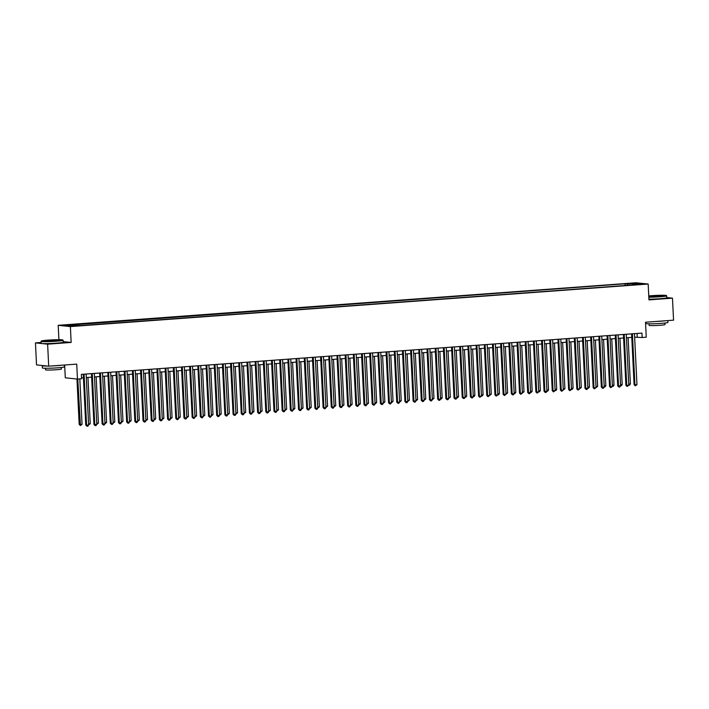 <?xml version="1.0" encoding="UTF-8"?>
<svg xmlns="http://www.w3.org/2000/svg" width="709" height="709" viewBox="0 0 709 709"><rect width="100%" height="100%" fill="white"/><g stroke="black" fill="none" stroke-linecap="round" stroke-linejoin="round"><path stroke-width="1.06" d="M76.102 326.025L72.229 326.051L76.102 326.025M64.661 365.002L65.29 377.8L77.458 379.085L81.553 378.783L81.34 374.379L641.946 333.097L642.159 337.502L646.254 337.2L645.518 322.232L673.55 320.167L672.478 298.161L666.761 297.558M41.113 342.474L35.45 342.89L36.522 364.896L48.699 366.181L47.627 344.175L71.148 342.438L70.377 326.592L58.2 325.307L58.909 339.7M70.377 326.592L648.168 284.043L636 282.767L58.2 325.307M35.45 342.89L47.627 344.175M639.624 284.158L643.382 284.132L639.642 284.522M627.819 285.31L627.305 284.043L625.001 283.804L65.06 325.449L70.067 325.972L81.367 325.555L632.162 284.991M627.305 284.043L636.31 283.378L641.308 283.91L632.304 284.575M77.458 379.085L76.732 364.116L48.699 366.181M648.168 284.043L648.948 299.889L672.478 298.161M634.635 337.174L642.159 337.502M81.508 377.897L83.449 377.755M86.303 377.551L91.629 377.153M94.492 376.949L99.809 376.55M102.672 376.346L107.998 375.947M110.861 375.743L116.179 375.345M119.041 375.141L124.367 374.742M127.23 374.538L132.548 374.139M135.41 373.935L140.737 373.537M143.599 373.333L148.917 372.934M151.779 372.73L157.106 372.331M159.959 372.128L165.286 371.729M168.148 371.525L173.466 371.126M176.328 370.922L181.655 370.523M184.517 370.32L189.835 369.921M192.697 369.717L198.024 369.318M200.886 369.114L206.204 368.715M209.066 368.512L214.393 368.113M217.255 367.909L222.573 367.51M225.435 367.306L230.762 366.907M233.616 366.704L238.942 366.305M241.804 366.101L247.122 365.702M249.985 365.498L255.311 365.1M258.173 364.896L263.491 364.497M266.354 364.293L271.68 363.894M274.543 363.69L279.86 363.292M282.723 363.088L288.049 362.689M290.912 362.485L296.229 362.086M299.092 361.882L304.418 361.484M307.272 361.28L312.598 360.881M315.461 360.677L320.787 360.278M323.641 360.075L328.967 359.676M331.83 359.472L337.147 359.073M340.01 358.869L345.336 358.47M348.199 358.267L353.516 357.868M356.379 357.664L361.705 357.265M364.568 357.061L369.885 356.662M372.748 356.459L378.074 356.06M380.928 355.856L386.254 355.457M389.117 355.253L394.443 354.854M397.297 354.651L402.623 354.252M405.486 354.048L410.803 353.649M413.666 353.445L418.992 353.047M421.855 352.843L427.173 352.444M430.035 352.24L435.361 351.841M438.224 351.637L443.542 351.239M446.404 351.035L451.73 350.636M454.584 350.432L459.911 350.033M462.773 349.829L468.1 349.431M470.953 349.227L476.28 348.828M479.142 348.624L484.46 348.225M487.322 348.022L492.649 347.623M495.511 347.419L500.829 347.02M503.691 346.816L509.018 346.417M511.88 346.214L517.198 345.815M520.06 345.611L525.387 345.212M528.24 345.008L533.567 344.609M536.429 344.406L541.756 344.007M544.609 343.803L549.936 343.404M552.798 343.2L558.116 342.801M560.979 342.598L566.305 342.199M569.167 341.995L574.485 341.596M577.348 341.392L582.674 340.994M585.537 340.79L590.854 340.391M593.717 340.187L599.043 339.788M601.897 339.584L607.223 339.186M610.086 338.982L615.412 338.583M618.266 338.379L623.592 337.98M626.455 337.776L631.772 337.378M637.054 333.46L637.223 336.979M625.09 285.514L625.001 283.804M74.064 324.784L74.418 325.653M635.884 284.309L636.31 283.378M71.148 342.438L63.172 341.596M631.604 333.859L634.094 384.703L634.909 384.792L632.419 333.797M636.957 384.641L635.335 385.864L634.909 384.792L636.957 384.641L634.466 333.647M635.335 385.864L634.094 384.703M628.715 384.065L630.381 383.941L628.112 337.652M630.381 383.941L629.574 385.111L628.768 385.164M648.797 296.947A10.777 0.665 -2.8 0 0 659.654 296.522A10.777 0.665 -2.8 0 0 666.38 295.538A10.777 0.665 -2.8 0 0 651.624 295.68A10.777 0.665 -2.8 0 0 648.753 295.928M666.38 295.538L666.655 295.786A11.043 0.682 177.2 0 1 666.682 295.83A11.043 0.682 177.2 0 1 659.769 296.796A11.043 0.682 177.2 0 1 648.815 297.231M657.651 296.309L650.268 296.389L658.785 295.68L661.01 295.857L657.651 296.309M660.433 296.016L650.862 296.486M667.887 320.583L667.975 322.409A11.043 0.682 177.2 0 1 661.063 323.384A11.043 0.682 177.2 0 1 645.926 323.49L645.864 322.205M665.326 320.778A11.043 0.682 177.2 0 1 660.956 321.186A11.043 0.682 177.2 0 1 655.612 321.487M664.918 323.038L664.989 324.589A7.95 0.487 177.2 0 1 660.017 325.289A7.95 0.487 177.2 0 1 649.116 325.369L649.036 323.809M666.682 295.83L666.77 297.762A11.043 0.682 177.2 0 1 659.857 298.737A11.043 0.682 177.2 0 1 648.912 299.171M56.082 340.967A10.777 0.665 -2.8 0 0 62.809 339.974A10.777 0.665 -2.8 0 0 48.052 340.125A10.777 0.665 -2.8 0 0 41.326 341.029A10.777 0.665 -2.8 0 0 56.082 340.967M62.809 339.974L63.083 340.231A11.043 0.682 177.2 0 1 63.11 340.267A11.043 0.682 177.2 0 1 56.197 341.242A11.043 0.682 177.2 0 1 41.051 341.348A11.043 0.682 177.2 0 1 41.078 341.304L41.326 341.029M54.079 340.754L46.697 340.825L55.213 340.125L57.438 340.302L54.079 340.754M56.862 340.462L47.29 340.932M64.315 365.029L64.404 366.854A11.043 0.682 177.2 0 1 57.491 367.829A11.043 0.682 177.2 0 1 42.354 367.936L42.248 365.738A11.043 0.682 177.2 0 1 42.62 365.543M61.745 365.215A11.043 0.682 177.2 0 1 57.385 365.631A11.043 0.682 177.2 0 1 52.041 365.933M61.346 367.484L61.417 369.034A7.95 0.487 177.2 0 1 56.445 369.735A7.95 0.487 177.2 0 1 45.544 369.806L45.465 368.255M63.11 340.267L63.198 342.208A11.043 0.682 177.2 0 1 56.286 343.183A11.043 0.682 177.2 0 1 41.149 343.289L41.051 341.348M47.538 366.057A11.043 0.682 177.2 0 1 42.248 365.738M623.424 334.462L625.905 385.306L626.729 385.395L624.239 334.4M628.777 385.244L627.155 386.467L626.729 385.395L628.777 385.244L626.277 334.249M627.155 386.467L625.905 385.306M615.235 335.065L617.725 385.909L618.54 385.997L616.05 335.002M620.588 385.847L619.79 387.008L618.966 387.07L618.54 385.997L620.588 385.847L618.097 334.852M618.966 387.07L617.725 385.909M607.055 335.667L609.536 386.511L610.36 386.6L607.87 335.605M612.408 386.449L610.786 387.672L610.36 386.6L612.408 386.449L609.917 335.454M610.786 387.672L609.536 386.511M598.866 336.27L601.356 387.114L602.18 387.203L599.681 336.208M604.219 387.052L603.421 388.213L602.597 388.275L602.18 387.203L604.219 387.052L601.728 336.057M602.597 388.275L601.356 387.114M620.535 384.668L622.192 384.544L619.932 338.255M622.192 384.544L621.394 385.714L620.588 385.767M612.346 385.271L614.012 385.147L611.743 338.858M614.012 385.147L613.205 386.316L612.399 386.37M604.165 385.873L605.823 385.749L603.563 339.46M605.823 385.749L605.025 386.919L604.219 386.972M595.985 386.476L597.643 386.352L595.383 340.063M597.643 386.352L596.039 387.575M590.686 336.872L593.167 387.717L593.991 387.805L591.501 336.81M596.039 387.655L594.417 388.878L593.991 387.805L596.039 387.655L593.548 336.66M594.417 388.878L593.167 387.717M587.796 387.079L589.463 386.954L587.194 340.666M589.463 386.954L588.656 388.124L587.85 388.178M582.497 337.475L584.987 388.319L585.811 388.408L583.312 337.413M587.858 388.257L587.052 389.418L586.228 389.48L585.811 388.408L587.858 388.257L585.359 337.262M586.228 389.48L584.987 388.319M579.616 387.681L581.274 387.557L579.014 341.268M581.274 387.557L579.67 388.78M574.317 338.078L576.798 388.922L577.622 389.011L575.132 338.016M579.67 388.86L578.048 390.083L577.622 389.011L579.67 388.86L577.179 337.865M578.048 390.083L576.798 388.922M571.427 388.284L573.094 388.16L570.825 341.871M573.094 388.16L572.287 389.33L571.481 389.383M566.128 338.68L568.618 389.525L569.442 389.613L566.943 338.618M571.489 389.463L569.868 390.686L569.442 389.613L571.489 389.463L568.99 338.468M569.868 390.686L568.618 389.525M563.247 388.887L564.905 388.762L562.645 342.474M564.905 388.762L563.301 389.985M557.948 339.283L560.438 390.127L561.253 390.216L558.763 339.221M563.301 390.065L561.679 391.288L561.253 390.216L563.301 390.065L560.81 339.07M561.679 391.288L560.438 390.127M555.058 389.489L556.725 389.365L554.456 343.076M556.725 389.365L555.918 390.535L555.112 390.588M549.767 339.886L552.249 390.73L553.073 390.819L550.583 339.824M555.12 390.668L553.499 391.891L553.073 390.819L555.12 390.668L552.621 339.673M553.499 391.891L552.249 390.73M546.878 390.092L548.536 389.968L546.276 343.679M548.536 389.968L547.738 391.138L546.931 391.191M541.579 340.488L544.069 391.333L544.884 391.421L542.394 340.426M546.931 391.271L546.134 392.432L545.31 392.494L544.884 391.421L546.931 391.271L544.441 340.276M545.31 392.494L544.069 391.333M538.689 390.694L540.355 390.57L538.087 344.282M540.355 390.57L539.549 391.74L538.743 391.793M533.398 341.091L535.88 391.935L536.704 392.024L534.214 341.029M538.751 391.873L537.13 393.096L536.704 392.024L538.751 391.873L536.252 340.878M537.13 393.096L535.88 391.935M530.509 391.297L532.167 391.173L529.907 344.884M532.167 391.173L531.369 392.343L530.562 392.396M522.329 391.9L523.986 391.776L521.727 345.487M523.986 391.776L522.382 392.999M514.14 392.502L515.806 392.378L513.538 346.089M515.806 392.378L515 393.548L514.193 393.601M525.209 341.694L527.7 392.538L528.524 392.626L526.025 341.632M530.562 392.476L529.765 393.637L528.941 393.699L528.524 392.626L530.562 392.476L528.072 341.481M528.941 393.699L527.7 392.538M517.029 342.296L519.511 393.141L520.335 393.229L517.845 342.234M522.382 393.078L520.76 394.301L520.335 393.229L522.382 393.078L519.892 342.084M520.76 394.301L519.511 393.141M508.84 342.899L511.331 393.743L512.155 393.832L509.656 342.837M514.202 393.681L513.396 394.842L512.572 394.904L512.155 393.832L514.202 393.681L511.703 342.686M512.572 394.904L511.331 393.743M505.96 393.105L507.617 392.981L505.357 346.692M507.617 392.981L506.013 394.204M500.66 343.502L503.142 394.346L503.966 394.434L501.476 343.44M506.013 394.284L504.391 395.507L503.966 394.434L506.013 394.284L503.523 343.289M504.391 395.507L503.142 394.346M497.771 393.708L499.437 393.584L497.169 347.295M499.437 393.584L498.631 394.753L497.824 394.807M492.471 344.104L494.962 394.948L495.786 395.037L493.287 344.042M497.833 394.886L496.211 396.109L495.786 395.037L497.833 394.886L495.334 343.892M496.211 396.109L494.962 394.948M489.591 394.31L491.248 394.186L488.988 347.897M491.248 394.186L489.644 395.409M484.291 344.707L486.782 395.551L487.597 395.64L485.107 344.645M489.644 395.489L488.022 396.712L487.597 395.64L489.644 395.489L487.154 344.494M488.022 396.712L486.782 395.551M481.402 394.913L483.068 394.789L480.799 348.5M483.068 394.789L482.262 395.959L481.455 396.012M476.111 345.31L478.593 396.154L479.417 396.234L476.927 345.248M481.464 396.092L479.842 397.315L479.417 396.234L481.464 396.092L478.965 345.097M479.842 397.315L478.593 396.154M473.222 395.516L474.879 395.392L472.619 349.103M474.879 395.392L474.082 396.561L473.275 396.615M467.922 345.912L470.413 396.756L471.228 396.836L468.738 345.85M473.275 396.685L472.478 397.855L471.653 397.917L471.228 396.836L473.275 396.685L470.785 345.7M471.653 397.917L470.413 396.756M465.033 396.118L466.699 395.994L464.43 349.705M466.699 395.994L465.893 397.164L465.086 397.217M459.742 346.515L462.224 397.359L463.048 397.439L460.558 346.453M465.095 397.288L464.289 398.458L463.473 398.52L463.048 397.439L465.095 397.288L462.596 346.302M463.473 398.52L462.224 397.359M456.853 396.721L458.51 396.597L456.25 350.308M458.51 396.597L457.713 397.767L456.906 397.82M451.553 347.118L454.044 397.962L454.868 398.041L452.369 347.055M456.906 397.891L456.109 399.061L455.284 399.123L454.868 398.041L456.906 397.891L454.416 346.905M455.284 399.123L454.044 397.962M448.673 397.324L450.33 397.2L448.07 350.911M450.33 397.2L448.726 398.423M443.373 347.72L445.855 398.564L446.679 398.644L444.188 347.658M448.726 398.493L447.92 399.663L447.104 399.725L446.679 398.644L448.726 398.493L446.236 347.507M447.104 399.725L445.855 398.564M435.184 348.323L437.675 399.167L438.499 399.247L436 348.261M440.546 399.096L439.74 400.266L438.915 400.328L438.499 399.247L440.546 399.096L438.047 348.11M438.915 400.328L437.675 399.167M427.004 348.925L429.486 399.77L430.31 399.849L427.819 348.863M432.357 399.699L431.551 400.869L430.735 400.931L430.31 399.849L432.357 399.699L429.867 348.713M430.735 400.931L429.486 399.77M440.484 397.926L442.15 397.802L439.881 351.513M442.15 397.802L441.344 398.972L440.537 399.025M432.304 398.529L433.961 398.405L431.701 352.116M433.961 398.405L432.357 399.628M424.115 399.132L425.781 399.007L423.512 352.719M425.781 399.007L424.168 400.231M418.815 349.528L421.306 400.372L422.13 400.452L419.631 349.466M424.177 400.301L423.37 401.471L422.555 401.533L422.13 400.452L424.177 400.301L421.678 349.315M422.555 401.533L421.306 400.372M415.935 399.734L417.592 399.61L415.332 353.321M417.592 399.61L415.988 400.833M410.635 350.131L413.125 400.975L413.941 401.055L411.45 350.069M415.988 400.904L415.182 402.074L414.366 402.136L413.941 401.055L415.988 400.904L413.498 349.918M414.366 402.136L413.125 400.975M407.746 400.337L409.412 400.213L407.143 353.924M409.412 400.213L407.799 401.436M402.455 350.733L404.936 401.578L405.761 401.657L403.27 350.671M407.808 401.507L407.001 402.677L406.186 402.739L405.761 401.657L407.808 401.507L405.309 350.521M406.186 402.739L404.936 401.578M399.566 400.939L401.223 400.815L398.963 354.527M401.223 400.815L399.619 402.038M394.266 351.336L396.756 402.18L397.572 402.26L395.081 351.274M399.619 402.109L398.821 403.279L397.997 403.341L397.572 402.26L399.619 402.109L397.129 351.123M397.997 403.341L396.756 402.18M391.377 401.542L393.043 401.418L390.774 355.129M393.043 401.418L391.43 402.641M386.086 351.939L388.567 402.783L389.392 402.863L386.901 351.877M391.439 402.712L390.632 403.882L389.817 403.944L389.392 402.863L391.439 402.712L388.94 351.726M389.817 403.944L388.567 402.783M377.897 352.541L380.387 403.386L381.212 403.465L378.712 352.479M383.25 403.315L382.452 404.484L381.628 404.547L381.212 403.465L383.25 403.315L380.76 352.329M381.628 404.547L380.387 403.386M369.717 353.144L372.198 403.988L373.023 404.068L370.532 353.082M375.07 403.917L374.263 405.087L373.448 405.149L373.023 404.068L375.07 403.917L372.579 352.931M373.448 405.149L372.198 403.988M383.197 402.145L384.854 402.021L382.594 355.732M384.854 402.021L383.25 403.244M375.008 402.747L376.674 402.623L374.414 356.335M376.674 402.623L375.07 403.846M366.828 403.35L368.494 403.226L366.225 356.937M368.494 403.226L366.881 404.449M361.528 353.747L364.018 404.591L364.843 404.671L362.343 353.685M366.89 404.52L366.083 405.69L365.259 405.752L364.843 404.671L366.89 404.52L364.391 353.534M365.259 405.752L364.018 404.591M358.648 403.953L360.305 403.829L358.045 357.54M360.305 403.829L358.701 405.052M353.348 354.349L355.829 405.193L356.654 405.273L354.163 354.287M358.701 405.123L357.894 406.292L357.079 406.354L356.654 405.273L358.701 405.123L356.21 354.137M357.079 406.354L355.829 405.193M350.459 404.555L352.125 404.431L349.856 358.142M352.125 404.431L350.512 405.654M345.159 354.952L347.649 405.796L348.474 405.876L345.974 354.89M350.521 405.725L349.714 406.895L348.899 406.957L348.474 405.876L350.521 405.725L348.022 354.739M348.899 406.957L347.649 405.796M342.279 405.158L343.936 405.034L341.676 358.745M343.936 405.034L342.332 406.257M336.979 355.555L339.469 406.399L340.285 406.479L337.794 355.493M342.332 406.328L341.525 407.498L340.71 407.56L340.285 406.479L342.332 406.328L339.841 355.342M340.71 407.56L339.469 406.399M334.09 405.761L335.756 405.637L333.487 359.348M335.756 405.637L334.143 406.86M328.799 356.157L331.28 407.001L332.104 407.081L329.614 356.095M334.152 406.931L333.345 408.1L332.53 408.162L332.104 407.081L334.152 406.931L331.652 355.945M332.53 408.162L331.28 407.001M325.91 406.363L327.567 406.239L325.307 359.95M327.567 406.239L325.963 407.462M320.61 356.76L323.1 407.604L323.916 407.684L321.425 356.698M325.963 407.533L325.165 408.703L324.341 408.765L323.916 407.684L325.963 407.533L323.472 356.547M324.341 408.765L323.1 407.604M317.721 406.966L319.387 406.842L317.118 360.553M319.387 406.842L317.774 408.065M312.43 357.363L314.911 408.207L315.735 408.287L313.245 357.301M317.783 408.136L316.976 409.306L316.161 409.368L315.735 408.287L317.783 408.136L315.283 357.15M316.161 409.368L314.911 408.207M309.541 407.569L311.198 407.445L308.938 361.156M311.198 407.445L309.594 408.668M304.241 357.965L306.731 408.809L307.555 408.889L305.056 357.903M309.594 408.738L308.796 409.908L307.972 409.97L307.555 408.889L309.594 408.738L307.103 357.753M307.972 409.97L306.731 408.809M301.352 408.171L303.018 408.047L300.758 361.758M303.018 408.047L301.414 409.27M296.061 358.568L298.542 409.412L299.366 409.492L296.876 358.506M301.414 409.341L300.607 410.511L299.792 410.573L299.366 409.492L301.414 409.341L298.923 358.355M299.792 410.573L298.542 409.412M293.171 408.774L294.838 408.65L292.569 362.361M294.838 408.65L293.225 409.873M287.872 359.171L290.362 410.015L291.186 410.094L288.687 359.108M293.234 409.944L292.427 411.114L291.603 411.176L291.186 410.094L293.234 409.944L290.734 358.958M291.603 411.176L290.362 410.015M284.991 409.377L286.649 409.253L284.389 362.964M286.649 409.253L285.045 410.476M279.692 359.773L282.173 410.617L282.997 410.697L280.507 359.711M285.045 410.546L284.238 411.716L283.423 411.778L282.997 410.697L285.045 410.546L282.554 359.56M283.423 411.778L282.173 410.617M276.802 409.979L278.469 409.855L276.2 363.566M278.469 409.855L276.856 411.078M271.503 360.376L273.993 411.22L274.817 411.3L272.318 360.314M276.864 411.149L276.058 412.319L275.243 412.381L274.817 411.3L276.864 411.149L274.365 360.163M275.243 412.381L273.993 411.22M268.622 410.582L270.28 410.458L268.02 364.169M270.28 410.458L268.676 411.681M263.323 360.978L265.813 411.823L266.628 411.902L264.138 360.916M268.676 411.752L267.869 412.922L267.054 412.984L266.628 411.902L268.676 411.752L266.185 360.766M267.054 412.984L265.813 411.823M260.433 411.185L262.1 411.06L259.831 364.772M262.1 411.06L260.487 412.284M255.143 361.581L257.624 412.425L258.448 412.505L255.958 361.519M260.495 412.354L259.689 413.524L258.874 413.586L258.448 412.505L260.495 412.354L257.996 361.368M258.874 413.586L257.624 412.425M252.253 411.787L253.911 411.663L251.651 365.374M253.911 411.663L252.307 412.886M246.954 362.184L249.444 413.028L250.259 413.108L247.769 362.122M252.307 412.957L251.509 414.127L250.685 414.189L250.259 413.108L252.307 412.957L249.816 361.971M250.685 414.189L249.444 413.028M244.064 412.39L245.731 412.266L243.462 365.977M245.731 412.266L244.118 413.489M238.773 362.786L241.255 413.631L242.079 413.71L239.589 362.724M244.126 413.56L243.32 414.73L242.505 414.792L242.079 413.71L244.126 413.56L241.627 362.574M242.505 414.792L241.255 413.631M235.884 412.993L237.542 412.868L235.282 366.58M237.542 412.868L235.937 414.091M230.585 363.389L233.075 414.233L233.899 414.313L231.4 363.327M235.937 414.162L235.14 415.332L234.316 415.394L233.899 414.313L235.937 414.162L233.447 363.176M234.316 415.394L233.075 414.233M227.695 413.595L229.362 413.471L227.102 367.182M229.362 413.471L227.757 414.694M222.404 363.992L224.886 414.836L225.71 414.916L223.22 363.93M227.757 414.765L226.951 415.935L226.136 415.997L225.71 414.916L227.757 414.765L225.267 363.779M226.136 415.997L224.886 414.836M219.515 414.198L221.181 414.074L218.913 367.785M221.181 414.074L219.568 415.297M214.215 364.594L216.706 415.439L217.53 415.518L215.031 364.532M219.577 415.368L218.771 416.537L217.947 416.6L217.53 415.518L219.577 415.368L217.078 364.382M217.947 416.6L216.706 415.439M211.335 414.8L212.992 414.676L210.733 368.388M212.992 414.676L211.388 415.899M206.035 365.197L208.517 416.041L209.341 416.121L206.851 365.135M211.388 415.97L210.582 417.14L209.767 417.202L209.341 416.121L211.388 415.97L208.898 364.984M209.767 417.202L208.517 416.041M203.146 415.403L204.812 415.279L202.544 368.99M204.812 415.279L203.199 416.502M197.846 365.8L200.337 416.644L201.161 416.724L198.662 365.738M203.208 416.573L202.402 417.743L201.578 417.805L201.161 416.724L203.208 416.573L200.709 365.587M201.578 417.805L200.337 416.644M189.666 366.402L192.157 417.247L192.972 417.326L190.482 366.34M195.019 417.176L194.213 418.345L193.397 418.407L192.972 417.326L195.019 417.176L192.529 366.19M193.397 418.407L192.157 417.247M181.486 367.005L183.968 417.849L184.792 417.929L182.293 366.943M186.839 417.778L186.033 418.948L185.217 419.01L184.792 417.929L186.839 417.778L184.34 366.792M185.217 419.01L183.968 417.849M173.297 367.608L175.788 418.452L176.603 418.532L174.113 367.546M178.65 418.381L177.853 419.551L177.028 419.613L176.603 418.532L178.65 418.381L176.16 367.395M177.028 419.613L175.788 418.452M165.117 368.21L167.599 419.054L168.423 419.134L165.933 368.148M170.47 418.984L169.664 420.153L168.848 420.207L168.423 419.134L170.47 418.984L167.971 367.998M168.848 420.207L167.599 419.054M156.928 368.813L159.419 419.657L160.243 419.737L157.744 368.751M162.281 419.586L161.484 420.756L160.659 420.809L160.243 419.737L162.281 419.586L159.791 368.6M160.659 420.809L159.419 419.657M194.966 416.006L196.623 415.882L194.363 369.593M196.623 415.882L195.019 417.105M186.777 416.608L188.443 416.484L186.175 370.195M188.443 416.484L186.83 417.707M178.597 417.211L180.254 417.087L177.994 370.798M180.254 417.087L178.65 418.31M170.408 417.814L172.074 417.69L169.805 371.401M172.074 417.69L170.461 418.913M162.228 418.416L163.885 418.292L161.625 372.003M163.885 418.292L162.281 419.515M154.039 419.019L155.705 418.895L153.436 372.606M155.705 418.895L154.101 420.118M148.748 369.416L151.23 420.26L152.054 420.34L149.564 369.354M154.101 420.189L153.295 421.359L152.479 421.412L152.054 420.34L154.101 420.189L151.611 369.203M152.479 421.412L151.23 420.26M145.859 419.622L147.525 419.498L145.256 373.209M147.525 419.498L145.912 420.721M140.559 370.018L143.05 420.862L143.874 420.942L141.375 369.956M145.921 420.791L145.115 421.961L144.29 422.015L143.874 420.942L145.921 420.791L143.422 369.806M144.29 422.015L143.05 420.862M137.679 420.224L139.336 420.1L137.076 373.811M139.336 420.1L137.732 421.323M132.379 370.621L134.861 421.465L135.685 421.545L133.195 370.559M137.732 421.394L136.926 422.564L136.11 422.617L135.685 421.545L137.732 421.394L135.242 370.408M136.11 422.617L134.861 421.465M129.49 420.827L131.156 420.703L128.887 374.414M131.156 420.703L129.543 421.926M124.19 371.224L126.681 422.068L127.505 422.147L125.006 371.161M129.552 421.997L128.746 423.167L127.921 423.22L127.505 422.147L129.552 421.997L127.053 371.011M127.921 423.22L126.681 422.068M121.31 421.43L122.967 421.306L120.707 375.017M122.967 421.306L121.363 422.529M116.01 371.826L118.5 422.67L119.316 422.75L116.825 371.764M121.363 422.599L120.557 423.769L119.741 423.822L119.316 422.75L121.363 422.599L118.873 371.613M119.741 423.822L118.5 422.67M113.121 422.032L114.787 421.908L112.518 375.619M114.787 421.908L113.174 423.131M107.821 372.429L110.312 423.273L111.136 423.353L108.637 372.367M113.183 423.202L112.376 424.372L111.561 424.425L111.136 423.353L113.183 423.202L110.684 372.216M111.561 424.425L110.312 423.273M104.941 422.635L106.598 422.511L104.338 376.222M106.598 422.511L104.994 423.734M99.641 373.031L102.131 423.876L102.947 423.955L100.456 372.969M104.994 423.805L104.196 424.975L103.372 425.028L102.947 423.955L104.994 423.805L102.504 372.819M103.372 425.028L102.131 423.876M96.752 423.238L98.418 423.113L96.149 376.825M98.418 423.113L96.805 424.337M91.461 373.634L93.942 424.478L94.767 424.558L92.276 373.572M96.814 424.407L96.007 425.577L95.192 425.63L94.767 424.558L96.814 424.407L94.315 373.421M95.192 425.63L93.942 424.478M88.572 423.84L90.229 423.716L87.969 377.427M90.229 423.716L88.625 424.939M83.272 374.237L85.762 425.081L86.587 425.161L84.087 374.175M88.625 425.01L87.827 426.18L87.003 426.233L86.587 425.161L88.625 425.01L86.135 374.024M87.003 426.233L85.762 425.081M76.962 379.031L79.178 424.381L80.002 424.469L82.049 424.319L79.825 378.907M77.777 379.058L80.427 425.542L79.178 424.381M82.049 424.319L80.427 425.542"/></g></svg>
